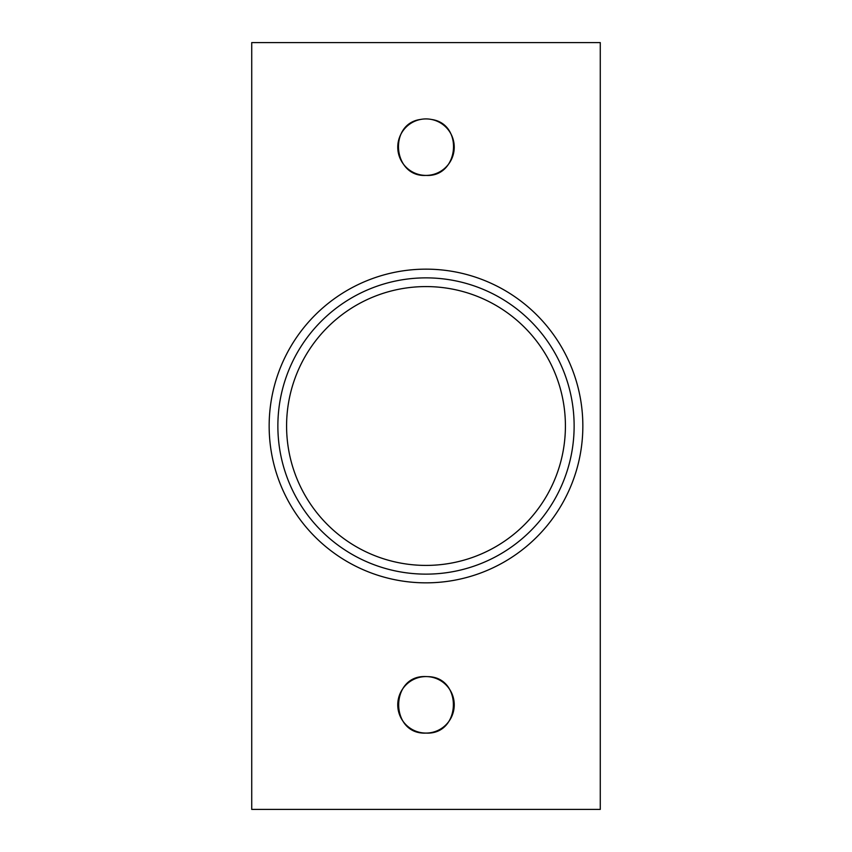 <?xml version="1.0" encoding="UTF-8"?>
<svg xmlns="http://www.w3.org/2000/svg" width="852" height="852" viewBox="0 0 852 852"><rect width="100%" height="100%" fill="white"/><g stroke="black" fill="none" stroke-linecap="round" stroke-linejoin="round"><path stroke-width="1.28" d="M426 286.581A139.419 139.419 0 0 1 546.739 495.704A139.419 139.419 0 0 1 305.261 495.704A139.419 139.419 0 0 1 426 286.581M426 277.869A148.131 148.131 0 0 1 574.131 426A148.131 148.131 0 0 1 426 574.131A148.131 148.131 0 0 1 277.869 426A148.131 148.131 0 0 1 426 277.869M426 582.843A156.843 156.843 0 0 1 290.17 347.573A156.843 156.843 0 0 1 561.83 347.573A156.843 156.843 0 0 1 426 582.843M426 676.584A28.254 28.254 0 0 1 450.463 718.96A28.254 28.254 0 0 1 401.537 718.96A28.254 28.254 0 0 1 426 676.584C389.545 674.688 389.598 734.967 426 733.082C461.326 735.052 463.03 676.967 427.842 676.648M420.441 119.461C388.022 123.806 392.847 177.418 426 175.416C459.068 177.429 463.989 124.041 431.719 119.504M251.723 809.4L600.277 809.4L600.277 42.6L251.723 42.6L251.723 809.4M426 118.918A28.254 28.254 0 0 1 450.463 161.284A28.254 28.254 0 0 1 401.537 161.284A28.254 28.254 0 0 1 426 118.918"/></g></svg>
